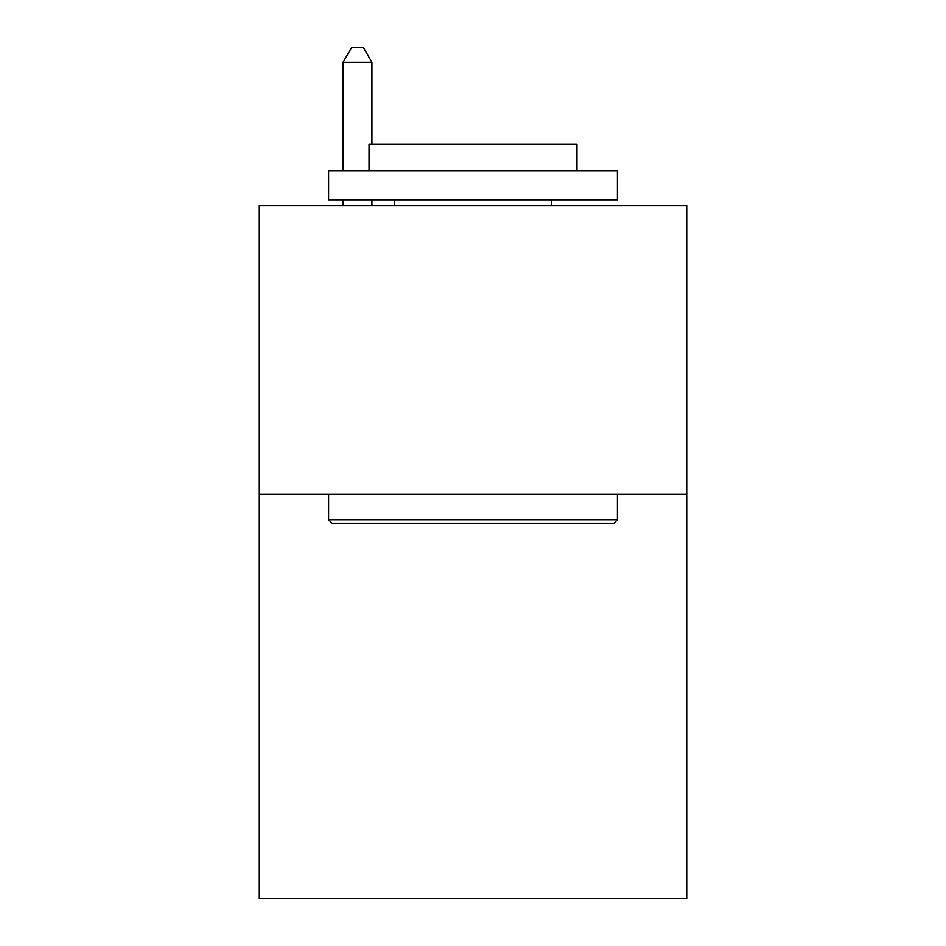 <?xml version="1.0" encoding="UTF-8"?>
<svg xmlns="http://www.w3.org/2000/svg" width="946" height="946" viewBox="0 0 946 946"><rect width="100%" height="100%" fill="white"/><g stroke="black" fill="none" stroke-linecap="round" stroke-linejoin="round"><path stroke-width="1.42" d="M686.713 494.368L686.713 898.7L259.287 898.7L259.287 205.566L686.713 205.566L686.713 494.368L259.287 494.368M332.058 523.256L328.593 519.792L617.407 519.792L613.942 523.256L332.058 523.256M617.407 170.907L617.407 199.795L328.593 199.795L328.593 170.907L617.407 170.907M369.035 170.907L369.035 144.336L576.965 144.336L576.965 170.907M617.407 494.368L617.407 519.792M328.593 494.368L328.593 519.792M551.553 199.795L551.553 205.566M394.447 199.795L394.447 205.566M371.92 144.336L371.92 62.318L343.031 62.318L343.031 170.907M343.031 199.795L343.031 205.566M371.92 199.795L371.92 205.566M343.031 62.318L351.699 47.3L363.252 47.3L371.92 62.318"/></g></svg>
